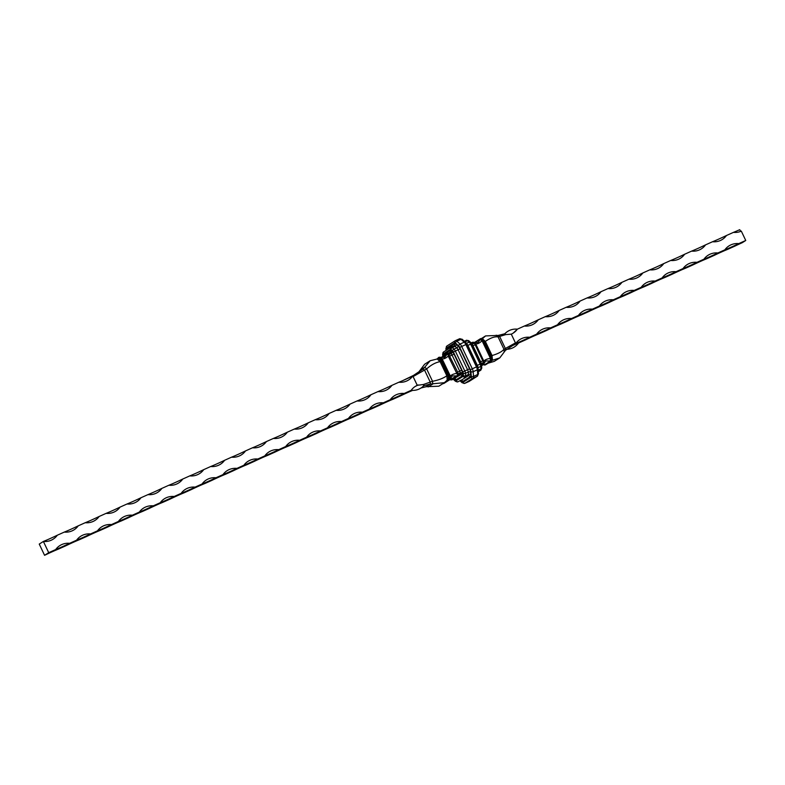 <?xml version="1.0" encoding="UTF-8"?>
<svg xmlns="http://www.w3.org/2000/svg" width="785" height="785" viewBox="0 0 785 785"><rect width="100%" height="100%" fill="white"/><g stroke="black" fill="none" stroke-linecap="round" stroke-linejoin="round"><path stroke-width="1.18" d="M488.093 363.19L494.246 361.385L499.8 357.862L505.442 350.365L515.51 343.644L513.204 344.635L515.451 342.917L511.29 334.155L505.697 334.616L498.092 336.902C494.727 336.382 490.478 337.884 485.336 341.406L484.492 341.612L491.312 355.988L491.39 361.031L485.66 360.933L484.041 363.573A1.658 0.54 -156.7 0 1 483.423 363.71L483.786 362.945L474.189 342.741L473.394 342.574A1.658 0.648 -75.8 0 1 473.904 342.27L473.904 342.27A1.658 0.648 -75.8 0 1 473.924 342.27L475.347 343.565A1.658 1.315 177.3 0 0 474.169 343.28L471.971 344.272A2.492 0.971 65.9 0 1 472.972 345.704L480.616 361.797L483.54 360.531L483.913 361.11L484.041 363.573L483.167 364.711A1.658 1.521 -122.4 0 1 482.991 364.809L483.423 363.71L481.401 364.613M505.697 334.616L504.775 333.782L498.338 335.401L485.562 335.921L482.402 338.737L481.401 338.806L482 338.992M511.29 334.155A17.623 16.2 57.6 0 0 513.184 333.125A17.623 16.2 57.6 0 0 517.364 329.16C512.389 328.719 508.13 330.318 504.588 333.959L504.775 333.782M515.451 342.917L503.97 349.276C501.998 351.69 498.024 353.78 492.048 355.536L491.312 355.988L491.39 361.031M499.8 357.862L491.704 360.511L492.421 359.834L492.048 355.536L485.336 341.406L484.492 341.612L480.734 338.58L484.394 341.485M481.333 338.708L484.1 341.21M483.217 340.837L481.804 340.975C479.478 343.182 477.437 344.124 475.7 343.81L475.71 343.889A1.658 1.315 177.3 0 0 475.573 343.742L475.7 343.81M482.942 340.759L491.076 357.391M491.381 356.449L491.714 360.845L484.198 365.015L490.605 360.943M481.804 340.975L480.263 339.169L474.68 342.711M480.214 339.532L478.143 342.427L474.189 342.741M475.71 343.889L483.54 360.531M490.282 360.737L490.37 358.235L482.118 340.857M490.085 358.421C486.955 358.931 484.894 359.834 483.913 361.11M484.07 363.475L483.786 362.945M480.224 361.973L480.616 361.797A2.492 0.971 65.9 0 1 481.126 363.543L483.325 362.562A1.658 1.207 134.5 0 0 483.864 361.502L483.962 362.856M484.198 365.015L483.403 364.534M471.422 343.457L473.394 342.574L471.078 342.917L472.325 342.358M490.959 357.646L490.37 358.235M441.592 359.471L442.132 358.745L440.552 357.303L439.119 357.224L441.592 359.471L441.278 360.364L438.344 357.695L439.119 357.224M441.504 357.813L446.773 354.555A1.658 1.315 177.3 0 0 446.675 354.722M440.552 357.303L444.693 357.411L446.685 354.771M446.969 354.349L447.882 354.535L448.078 353.907A1.658 1.315 177.3 0 0 446.969 354.349L446.773 354.555M447.882 354.535L448.392 355.634A1.658 0.648 -75.8 0 1 448.863 354.614L448.058 354.447M448.313 355.958L448.274 356.174A1.658 0.648 -75.8 0 1 448.313 355.958L448.392 355.634M442.132 358.745C443.76 359.177 445.772 358.313 448.176 356.135M443.289 383.59L450.031 379.538L452.199 375.917L456.625 375.907L450.207 379.675M450.619 378.507L450.413 376.182L442.063 358.794M448.274 356.174L457.469 374.73L457.086 375.652A1.658 1.207 -45.5 0 0 458.116 375.044L457.675 372.08L448.863 354.614L451.061 353.633A2.492 0.971 65.9 0 1 452.062 355.065L459.706 371.168L456.35 372.708M450.413 376.182C451.238 374.936 453.23 374.013 456.389 373.434M456.909 373.572A1.658 0.54 23.3 0 0 458.018 373.896L460.216 372.904L460.314 374.052L458.116 375.044L458.008 375.995L460.039 375.083L452.082 379.763L458.008 375.995A1.658 1.521 57.6 0 1 456.625 375.907M447.352 353.544L448.078 353.907L447.352 353.544A1.658 1.521 57.6 0 0 447.175 353.642L447.175 353.642A1.658 1.521 57.6 0 0 446.518 354.624M454.25 378.821L454.721 379.243A4.151 1.619 -114.1 0 0 456.213 379.724A1.658 1.521 57.6 0 0 454.113 378.851A2.492 0.971 65.9 0 1 454.064 378.88L452.082 379.763A1.658 1.521 57.6 0 1 450.698 379.675M412.773 376.005L423.233 369.038L430.16 360.737L437.196 358.98L438.697 357.43M412.812 375.986A17.623 0.922 -25.4 0 1 398.868 382.236A17.623 16.2 57.6 0 0 408.632 379.96A17.623 16.2 57.6 0 0 412.812 375.986L415.334 374.857L413.096 376.584L417.257 385.337L423.478 384.473L432.525 381.274C438.501 380.136 443.27 378.301 446.842 375.779L449.462 376.035L449.776 379.665M441.719 359.226L449.462 376.035M443.505 383.59L444.143 382.952M449.363 379.881L448.559 375.701M438.069 358.088L441.121 360.864L447.911 375.426M413.096 376.584L426.647 368.901C431.23 364.829 435.724 362.405 440.13 361.649L441.082 361.051M423.714 385.798L430.337 384.002L444.398 382.678L447.214 380.077L446.842 375.779L440.13 361.649L437.196 358.98L438.001 358.245L436.882 358.961M423.478 384.473L423.586 385.827L424.145 385.317C420.593 389.105 416.276 390.773 411.173 390.331L404.206 393.462A17.623 16.2 57.6 0 0 394.443 395.728A17.623 16.2 57.6 0 0 390.263 399.702A17.623 0.922 154.6 0 0 404.206 393.462M412.203 376.28L418.964 371.756L424.606 364.26L430.16 360.737M421.054 387.986L426.069 386.72L438.844 386.2L444.398 382.678M448.078 375.515L448.471 379.989L446.066 381.373M447.214 380.077L448.304 379.95L447.214 380.077M441.121 360.864L441.278 360.364M449.736 376.113L450.315 376.172M443.81 383.492L450.551 378.89M57.325 535.213A17.623 0.922 -25.4 0 1 43.381 541.454L48.719 552.679L44.578 555.309L39.25 544.083L43.381 541.454A17.623 16.2 57.6 0 0 53.144 539.177A17.623 16.2 57.6 0 0 57.325 535.213L64.291 532.093A17.623 16.2 57.6 0 0 74.055 529.816A17.623 16.2 57.6 0 0 78.235 525.842A17.623 0.922 -25.4 0 1 64.291 532.093M398.868 382.236L391.901 385.356A17.623 0.922 -25.4 0 1 377.958 391.597L370.991 394.718A17.623 0.922 -25.4 0 1 357.047 400.968L350.081 404.089A17.623 0.922 -25.4 0 1 336.137 410.329L329.17 413.45A17.623 0.922 -25.4 0 1 315.227 419.7L308.26 422.821A17.623 0.922 -25.4 0 1 294.316 429.061L287.349 432.182A17.623 0.922 -25.4 0 1 273.406 438.432L266.439 441.553A17.623 0.922 -25.4 0 1 252.495 447.793L245.528 450.914A17.623 0.922 -25.4 0 1 231.585 457.164L224.618 460.285A17.623 0.922 -25.4 0 1 210.674 466.525L203.707 469.646A17.623 0.922 -25.4 0 1 189.764 475.896L182.787 479.017A17.623 0.922 -25.4 0 1 168.853 485.258L161.877 488.378A17.623 0.922 -25.4 0 1 147.943 494.628L140.966 497.749A17.623 0.922 -25.4 0 1 127.033 503.99L120.056 507.11A17.623 0.922 -25.4 0 1 106.122 513.361L99.145 516.481A17.623 0.922 -25.4 0 1 85.202 522.722L78.235 525.842M412.567 390.43A17.623 0.922 154.6 0 0 400.065 396.082L393.099 399.202A17.623 0.922 154.6 0 0 379.155 405.452L372.188 408.573A17.623 0.922 154.6 0 0 358.245 414.814L351.278 417.934A17.623 0.922 154.6 0 0 337.334 424.185L330.367 427.305A17.623 0.922 154.6 0 0 316.424 433.546L309.457 436.666A17.623 0.922 154.6 0 0 295.513 442.917L288.546 446.037A17.623 0.922 154.6 0 0 274.603 452.278L267.636 455.398A17.623 0.922 154.6 0 0 253.692 461.649L246.716 464.769A17.623 0.922 154.6 0 0 232.782 471.01L225.805 474.13A17.623 0.922 154.6 0 0 211.871 480.381L204.895 483.501A17.623 0.922 154.6 0 0 190.961 489.742L183.984 492.862A17.623 0.922 154.6 0 0 170.051 499.113L163.074 502.233A17.623 0.922 154.6 0 0 149.13 508.474L142.163 511.594A17.623 0.922 154.6 0 0 128.22 517.845L121.253 520.965A17.623 0.922 154.6 0 0 107.309 527.206L100.343 530.326A17.623 0.922 154.6 0 0 86.399 536.577L79.432 539.697A17.623 0.922 154.6 0 0 65.489 545.938L58.522 549.058A17.623 0.922 154.6 0 0 44.578 555.309M390.263 399.702L383.296 402.823A17.623 16.2 57.6 0 0 373.532 405.099A17.623 16.2 57.6 0 0 369.352 409.063A17.623 0.922 154.6 0 0 383.296 402.823M369.352 409.063L362.376 412.194A17.623 16.2 57.6 0 0 352.622 414.46A17.623 16.2 57.6 0 0 348.442 418.434A17.623 0.922 154.6 0 0 362.376 412.194M348.442 418.434L341.465 421.555A17.623 16.2 57.6 0 0 331.712 423.831A17.623 16.2 57.6 0 0 327.531 427.796A17.623 0.922 154.6 0 0 341.465 421.555M327.531 427.796L320.555 430.926A17.623 16.2 57.6 0 0 310.801 433.192A17.623 16.2 57.6 0 0 306.621 437.166A17.623 0.922 154.6 0 0 320.555 430.926M306.621 437.166L299.644 440.287A17.623 16.2 57.6 0 0 289.891 442.563A17.623 16.2 57.6 0 0 285.711 446.528A17.623 0.922 154.6 0 0 299.644 440.287M285.711 446.528L278.734 449.658A17.623 16.2 57.6 0 0 268.98 451.924A17.623 16.2 57.6 0 0 264.8 455.899A17.623 0.922 154.6 0 0 278.734 449.658M264.8 455.899L257.823 459.019A17.623 16.2 57.6 0 0 248.06 461.295A17.623 16.2 57.6 0 0 243.88 465.26A17.623 0.922 154.6 0 0 257.823 459.019M243.88 465.26L236.913 468.39A17.623 16.2 57.6 0 0 227.15 470.657A17.623 16.2 57.6 0 0 222.969 474.631A17.623 0.922 154.6 0 0 236.913 468.39M222.969 474.631L216.003 477.751A17.623 16.2 57.6 0 0 206.239 480.027A17.623 16.2 57.6 0 0 202.059 483.992A17.623 0.922 154.6 0 0 216.003 477.751M202.059 483.992L195.092 487.122A17.623 16.2 57.6 0 0 185.329 489.389A17.623 16.2 57.6 0 0 181.149 493.363A17.623 0.922 154.6 0 0 195.092 487.122M181.149 493.363L174.182 496.483A17.623 16.2 57.6 0 0 164.418 498.76A17.623 16.2 57.6 0 0 160.238 502.724A17.623 0.922 154.6 0 0 174.182 496.483M160.238 502.724L153.271 505.854A17.623 16.2 57.6 0 0 143.508 508.121A17.623 16.2 57.6 0 0 139.328 512.095A17.623 0.922 154.6 0 0 153.271 505.854M139.328 512.095L132.361 515.215A17.623 16.2 57.6 0 0 122.597 517.492A17.623 16.2 57.6 0 0 118.417 521.456A17.623 0.922 154.6 0 0 132.361 515.215M118.417 521.456L111.45 524.586A17.623 16.2 57.6 0 0 101.687 526.853A17.623 16.2 57.6 0 0 97.507 530.827A17.623 0.922 154.6 0 0 111.45 524.586M97.507 530.827L90.54 533.947A17.623 16.2 57.6 0 0 80.776 536.224A17.623 16.2 57.6 0 0 76.596 540.188A17.623 0.922 154.6 0 0 90.54 533.947M76.596 540.188L69.629 543.318A17.623 16.2 57.6 0 0 59.866 545.585A17.623 16.2 57.6 0 0 55.686 549.559A17.623 0.922 154.6 0 0 69.629 543.318M55.686 549.559L48.719 552.679M417.257 385.347A17.623 16.2 57.6 0 0 415.353 386.367A17.623 16.2 57.6 0 0 411.173 390.331M377.958 391.597A17.623 16.2 57.6 0 0 387.721 389.321A17.623 16.2 57.6 0 0 391.901 385.356M357.047 400.968A17.623 16.2 57.6 0 0 366.811 398.692A17.623 16.2 57.6 0 0 370.991 394.718M336.137 410.329A17.623 16.2 57.6 0 0 345.9 408.053A17.623 16.2 57.6 0 0 350.081 404.089M315.227 419.7A17.623 16.2 57.6 0 0 324.99 417.424A17.623 16.2 57.6 0 0 329.17 413.45M294.316 429.061A17.623 16.2 57.6 0 0 304.08 426.785A17.623 16.2 57.6 0 0 308.26 422.821M273.406 438.432A17.623 16.2 57.6 0 0 283.169 436.156A17.623 16.2 57.6 0 0 287.349 432.182M252.495 447.793A17.623 16.2 57.6 0 0 262.259 445.517A17.623 16.2 57.6 0 0 266.439 441.553M231.585 457.164A17.623 16.2 57.6 0 0 241.348 454.888A17.623 16.2 57.6 0 0 245.528 450.914M210.674 466.525A17.623 16.2 57.6 0 0 220.438 464.249A17.623 16.2 57.6 0 0 224.618 460.285M189.764 475.896A17.623 16.2 57.6 0 0 199.527 473.62A17.623 16.2 57.6 0 0 203.707 469.646M168.853 485.258A17.623 16.2 57.6 0 0 178.607 482.981A17.623 16.2 57.6 0 0 182.787 479.017M147.943 494.628A17.623 16.2 57.6 0 0 157.697 492.352A17.623 16.2 57.6 0 0 161.877 488.378M127.033 503.99A17.623 16.2 57.6 0 0 136.786 501.713A17.623 16.2 57.6 0 0 140.966 497.749M106.122 513.361A17.623 16.2 57.6 0 0 115.876 511.084A17.623 16.2 57.6 0 0 120.056 507.11M85.202 522.722A17.623 16.2 57.6 0 0 94.965 520.445A17.623 16.2 57.6 0 0 99.145 516.481M741.226 231.163A2.07 0.805 65.9 0 1 739.735 229.691A17.623 0.922 -25.4 0 1 733.445 232.38A17.623 16.2 57.6 0 0 741.305 231.124L745.75 240.485L738.783 243.605A17.623 16.2 57.6 0 0 729.02 245.882A17.623 16.2 57.6 0 0 724.84 249.846L717.873 252.966A17.623 16.2 57.6 0 0 708.109 255.243A17.623 16.2 57.6 0 0 703.929 259.217L696.962 262.337A17.623 16.2 57.6 0 0 687.199 264.604A17.623 16.2 57.6 0 0 683.019 268.578L676.042 271.698A17.623 16.2 57.6 0 0 666.288 273.975A17.623 16.2 57.6 0 0 662.108 277.949L655.132 281.069A17.623 16.2 57.6 0 0 645.378 283.336A17.623 16.2 57.6 0 0 641.198 287.31L634.221 290.43A17.623 16.2 57.6 0 0 624.467 292.707A17.623 16.2 57.6 0 0 620.287 296.681L613.311 299.801A17.623 16.2 57.6 0 0 603.557 302.068A17.623 16.2 57.6 0 0 599.377 306.042L592.4 309.162A17.623 16.2 57.6 0 0 582.637 311.439A17.623 16.2 57.6 0 0 578.457 315.413L571.49 318.533A17.623 16.2 57.6 0 0 561.726 320.8A17.623 16.2 57.6 0 0 557.546 324.774L550.579 327.894A17.623 16.2 57.6 0 0 540.816 330.171A17.623 16.2 57.6 0 0 536.636 334.145L529.669 337.265A17.623 16.2 57.6 0 0 519.905 339.532A17.623 16.2 57.6 0 0 515.725 343.506L513.204 344.635M733.445 232.38L726.478 235.5A17.623 0.922 -25.4 0 1 712.535 241.741A17.623 16.2 57.6 0 0 722.298 239.474A17.623 16.2 57.6 0 0 726.478 235.5M712.535 241.741L705.568 244.861A17.623 0.922 -25.4 0 1 691.624 251.112A17.623 16.2 57.6 0 0 701.388 248.835A17.623 16.2 57.6 0 0 705.568 244.861M691.624 251.112L684.657 254.232A17.623 0.922 -25.4 0 1 670.714 260.473A17.623 16.2 57.6 0 0 680.477 258.206A17.623 16.2 57.6 0 0 684.657 254.232M670.714 260.473L663.747 263.593A17.623 0.922 -25.4 0 1 649.803 269.844A17.623 16.2 57.6 0 0 659.567 267.567A17.623 16.2 57.6 0 0 663.747 263.593M649.803 269.844L642.837 272.964A17.623 0.922 -25.4 0 1 628.893 279.205A17.623 16.2 57.6 0 0 638.656 276.938A17.623 16.2 57.6 0 0 642.837 272.964M628.893 279.205L621.926 282.325A17.623 0.922 -25.4 0 1 607.982 288.576A17.623 16.2 57.6 0 0 617.746 286.299A17.623 16.2 57.6 0 0 621.926 282.325M607.982 288.576L601.016 291.696A17.623 0.922 -25.4 0 1 587.072 297.937A17.623 16.2 57.6 0 0 596.836 295.67A17.623 16.2 57.6 0 0 601.016 291.696M587.072 297.937L580.105 301.057A17.623 0.922 -25.4 0 1 566.162 307.308A17.623 16.2 57.6 0 0 575.925 305.031A17.623 16.2 57.6 0 0 580.105 301.057M566.162 307.308L559.195 310.428A17.623 0.922 -25.4 0 1 545.251 316.669A17.623 16.2 57.6 0 0 555.015 314.392A17.623 16.2 57.6 0 0 559.195 310.428M545.251 316.669L538.284 319.789A17.623 0.922 -25.4 0 1 524.341 326.04A17.623 16.2 57.6 0 0 534.104 323.763A17.623 16.2 57.6 0 0 538.284 319.789M524.341 326.04L517.364 329.16L513.184 333.125M745.75 240.485L742.306 242.673A17.623 0.922 154.6 0 0 734.642 246.225L727.675 249.355A17.623 0.922 154.6 0 0 713.732 255.596L706.765 258.716A17.623 0.922 154.6 0 0 692.821 264.957L685.855 268.087A17.623 0.922 154.6 0 0 671.911 274.328L664.944 277.448A17.623 0.922 154.6 0 0 651 283.689L644.034 286.819A17.623 0.922 154.6 0 0 630.09 293.06L623.123 296.18A17.623 0.922 154.6 0 0 609.18 302.421L602.213 305.551A17.623 0.922 154.6 0 0 588.269 311.792L581.292 314.913A17.623 0.922 154.6 0 0 567.359 321.153L560.382 324.284A17.623 0.922 154.6 0 0 546.448 330.524L539.472 333.645A17.623 0.922 154.6 0 0 525.538 339.885L518.561 343.016A17.623 0.922 154.6 0 0 512.762 345.478M724.84 249.846A17.623 0.922 154.6 0 0 738.783 243.605M703.929 259.217A17.623 0.922 154.6 0 0 717.873 252.966M683.019 268.578A17.623 0.922 154.6 0 0 696.962 262.337M662.108 277.949A17.623 0.922 154.6 0 0 676.042 271.698M641.198 287.31A17.623 0.922 154.6 0 0 655.132 281.069M620.287 296.681A17.623 0.922 154.6 0 0 634.221 290.43M599.377 306.042A17.623 0.922 154.6 0 0 613.311 299.801M578.457 315.413A17.623 0.922 154.6 0 0 592.4 309.162M557.546 324.774A17.623 0.922 154.6 0 0 571.49 318.533M536.636 334.145A17.623 0.922 154.6 0 0 550.579 327.894M515.725 343.506A17.623 0.922 154.6 0 0 529.669 337.265M505.442 350.365L505.265 348.285L499.76 336.696L498.338 335.401M504.206 352.043L503.97 349.276L498.092 336.902L496.208 335.185M485.336 341.406L482.402 338.737M491.734 360.266L492.421 359.834M480.518 338.669L474.385 342.564L480.459 338.718M491.204 356.93L483.668 341.043M491.253 361.08L485.032 365.035M475.896 344.429L472.58 345.871M483.815 363.73A1.658 1.521 -122.4 0 1 483.167 364.711L481.588 365.712L482.991 364.809L481.568 365.447L471.589 343.781L467.85 345.39L477.339 365.359L480.126 364.112L470.647 344.144A3.317 1.295 -114.1 0 0 469.312 342.231L467.634 340.71L465.024 341.877M464.347 341.259L466.447 340.327A3.317 1.295 -114.1 0 1 466.506 340.288L468.871 340.788A1.658 1.138 132.3 0 0 467.634 340.71A3.317 1.295 -114.1 0 0 466.506 340.288L464.347 341.259M466.29 343.261L469.312 342.231A1.658 1.138 132.3 0 1 470.539 342.309L468.871 340.788M466.447 343.506A1.658 1.138 -47.7 0 0 466.525 343.477A3.317 1.295 65.9 0 1 467.85 345.39L467.467 345.557M478.35 371.717L480.655 370.255L478.31 371.305M478.35 371.737L480.832 370.157A1.658 1.521 57.6 0 1 480.655 370.255A3.317 1.295 -114.1 0 0 481.019 368.881L480.803 366.428L478.016 367.684L478.232 370.137L481.019 368.881A1.658 1.02 -4.9 0 0 481.784 367.929L481.568 365.476A1.658 1.02 -4.9 0 1 480.803 366.428A3.317 1.295 -114.1 0 0 480.126 364.112L481.068 363.749M476.946 365.525L477.339 365.359A3.317 1.295 65.9 0 1 478.016 367.684A1.658 1.02 175.1 0 0 477.888 367.743M470.823 342.908A1.658 1.138 132.3 0 0 470.539 342.309L471.589 343.781M468.89 381.52A4.151 1.619 -114.1 0 0 468.979 381.49A4.151 1.619 -114.1 0 0 469.067 381.451L477.29 376.221L473.11 378.095A4.151 1.619 -114.1 0 0 473.561 376.378L477.751 374.504L477.339 369.823L473.159 371.697A4.151 1.619 -114.1 0 0 472.305 368.793L476.495 366.919L465.878 344.576L461.698 346.45A4.151 1.619 -114.1 0 0 460.039 344.056L464.22 342.182L461.021 339.277L456.841 341.151A4.151 1.619 -114.1 0 0 455.428 340.631A4.151 1.619 -114.1 0 0 455.349 340.68A1.658 1.521 -122.4 0 0 455.163 340.768L446.94 345.999A1.658 1.521 -122.4 0 1 447.116 345.9M464.563 383.423A4.151 1.619 -114.1 0 0 464.798 383.365A4.151 1.619 -114.1 0 0 464.877 383.315L469.067 381.451A1.658 1.521 57.6 0 0 469.401 381.225M462.777 382.452A1.658 1.521 -122.4 0 0 464.877 383.315L473.11 378.095A1.658 1.521 -122.4 0 1 471.01 377.222L462.777 382.452A2.492 0.971 65.9 0 1 461.874 382.158L460.324 380.745M460.069 380.862L462.159 382.766L464.798 383.365L477.476 376.123A1.658 1.521 57.6 0 1 477.29 376.221A4.151 1.619 -114.1 0 0 477.751 374.504A1.658 1.02 -4.9 0 0 478.507 373.552L477.437 366.556L466.83 344.213L465.878 344.576A4.151 1.619 -114.1 0 0 464.22 342.182A1.658 1.138 132.3 0 1 465.446 342.26L462.247 339.355A1.658 1.138 132.3 0 0 461.021 339.277A4.151 1.619 -114.1 0 0 459.608 338.757A4.151 1.619 -114.1 0 0 459.529 338.806L455.516 340.602M471.275 376.192A1.658 1.02 175.1 0 0 473.561 376.378L473.159 371.697A1.658 1.02 175.1 0 1 470.872 371.511L471.275 376.192A2.492 0.971 65.9 0 1 471.01 377.222M478.104 368.872A1.658 1.02 -4.9 0 1 477.339 369.823A4.151 1.619 -114.1 0 0 476.495 366.919L477.437 366.556M470.362 369.764L472.305 368.793L461.698 346.45L459.755 347.421L470.362 369.764A2.492 0.971 65.9 0 1 470.872 371.511M458.754 345.989A1.658 1.138 -47.7 0 1 460.039 344.056L456.841 341.151A1.658 1.138 -47.7 0 0 455.555 343.084L458.754 345.989A2.492 0.971 65.9 0 1 459.755 347.421M446.263 350.257L446.155 349.05A2.492 0.971 65.9 0 1 446.429 348.03L454.662 342.8A2.492 0.971 65.9 0 1 455.555 343.084M460.746 380.558L461.06 380.853A4.975 1.943 -114.1 0 0 462.856 381.422L470.215 376.751A4.975 1.943 -114.1 0 0 470.755 374.69L470.549 372.237A4.975 1.943 -114.1 0 0 469.528 368.754L460.039 348.785A4.975 1.943 -114.1 0 0 458.048 345.92L456.37 344.399A4.975 1.943 -114.1 0 0 454.584 343.82L447.224 348.501A4.975 1.943 -114.1 0 0 446.655 350.002M462.159 382.766A1.658 1.138 -47.7 0 1 461.874 382.158M446.155 349.05A1.658 1.02 175.1 0 1 445.9 348.569L446.057 350.385M446.429 348.03A1.658 1.521 -122.4 0 1 446.94 345.999L445.9 348.569M454.662 342.8A1.658 1.521 -122.4 0 1 455.163 340.768L459.608 338.757L462.247 339.355M456.37 344.399A1.658 1.138 132.3 0 1 455.094 346.322L456.772 347.843L453.975 349.099L452.307 347.578L455.094 346.322A3.317 1.295 65.9 0 0 453.965 345.91A3.317 1.295 65.9 0 0 453.897 345.94L451.238 347.137M443.025 356.272L442.887 354.673A1.658 0.648 65.9 0 1 443.064 353.986L450.423 349.315A1.658 0.648 65.9 0 1 451.022 349.502A1.658 1.138 -47.7 0 1 452.307 347.578A3.317 1.295 -114.1 0 0 451.169 347.156A3.317 1.295 -114.1 0 0 451.11 347.196A1.658 1.521 -122.4 0 0 450.933 347.294L443.574 351.965A1.658 1.521 -122.4 0 1 443.751 351.866M453.367 351.984L458.097 349.757L467.575 369.725L464.789 370.981L455.31 351.013A3.317 1.295 -114.1 0 0 453.975 349.099A1.658 1.138 -47.7 0 0 452.7 351.023A1.658 0.648 65.9 0 1 453.367 351.984L462.846 371.953A1.658 0.648 65.9 0 1 463.189 373.111L463.395 375.564A1.658 0.648 65.9 0 1 463.219 376.25L455.859 380.921A1.658 0.648 65.9 0 1 455.261 380.735L453.583 379.214A1.658 0.648 65.9 0 1 453.504 379.135M458.048 345.92A1.658 1.138 132.3 0 1 456.772 347.843A3.317 1.295 65.9 0 1 458.097 349.757L460.039 348.785M462.856 381.422A1.658 1.521 57.6 0 0 460.756 380.548L468.105 375.878L460.756 380.548A3.317 1.295 65.9 0 1 460.687 380.588A3.317 1.295 65.9 0 1 460.618 380.607M457.743 381.873A3.317 1.295 -114.1 0 0 457.9 381.834A3.317 1.295 -114.1 0 0 457.969 381.795A1.658 1.521 -122.4 0 1 455.859 380.921M470.755 374.69A1.658 1.02 -4.9 0 0 468.468 374.504L465.682 375.75L465.476 373.297L468.262 372.051L468.468 374.504A3.317 1.295 65.9 0 1 468.105 375.878A1.658 1.521 57.6 0 1 470.215 376.751M463.219 376.25A1.658 1.521 -122.4 0 0 465.319 377.124A3.317 1.295 -114.1 0 0 465.682 375.75A1.658 1.02 175.1 0 1 463.395 375.564M469.528 368.754L467.575 369.725A3.317 1.295 65.9 0 1 468.262 372.051A1.658 1.02 -4.9 0 1 470.549 372.237M463.189 373.111A1.658 1.02 175.1 0 0 465.476 373.297A3.317 1.295 -114.1 0 0 464.789 370.981L462.846 371.953M453.328 379.204L453.867 379.812A1.658 1.138 -47.7 0 1 453.583 379.214M451.022 349.502L452.7 351.023M456.213 379.724L462.149 375.956A4.151 1.619 -114.1 0 0 462.6 374.239L462.502 373.091A4.151 1.619 -114.1 0 0 461.649 370.196L454.005 354.094A4.151 1.619 -114.1 0 0 452.346 351.7L451.561 350.993A4.151 1.619 -114.1 0 0 450.07 350.512L444.133 354.28A4.151 1.619 -114.1 0 0 443.672 355.87M453.867 379.812L455.545 381.343A1.658 1.138 -47.7 0 1 455.261 380.735M442.887 354.673A1.658 1.02 175.1 0 1 442.632 354.192L442.818 356.41M443.064 353.986A1.658 1.521 -122.4 0 1 443.574 351.965L442.632 354.192M450.423 349.315A1.658 1.521 -122.4 0 1 450.933 347.294L453.965 345.91A1.658 1.521 57.6 0 0 454.584 343.82M448.078 353.907L450.276 352.926L451.061 353.633A1.658 1.138 132.3 0 0 452.346 351.7M447.45 353.505L449.383 352.632A2.492 0.971 65.9 0 1 449.432 352.612A2.492 0.971 65.9 0 1 450.276 352.926A1.658 1.138 132.3 0 0 451.561 350.993M448.706 356.616L454.005 354.094M461.649 370.196L459.706 371.168A2.492 0.971 65.9 0 1 460.216 372.904A1.658 1.02 -4.9 0 1 462.502 373.091M462.6 374.239A1.658 1.02 -4.9 0 0 460.314 374.052A2.492 0.971 65.9 0 1 460.039 375.083A1.658 1.521 57.6 0 1 462.149 375.956M454.721 379.243A1.658 1.138 132.3 0 0 454.535 378.733M444.231 355.507A1.658 1.521 57.6 0 0 444.133 354.28M449.462 352.602A1.658 1.521 57.6 0 0 450.07 350.512M447.362 349.551A1.658 1.521 57.6 0 0 447.224 348.501M449.01 375.829L441.464 359.942M428.198 386.936L432.761 384.042L432.525 381.274L426.647 368.901L424.754 367.184L420.201 370.078M426.069 386.72L430.337 384.002L430.16 381.922L424.656 370.334L423.233 369.038L418.964 371.756M485.562 335.921L481.303 338.629L484.257 341.308M491.763 360.678L491.39 356.302M485.837 364.623L491.606 360.953M473.924 342.27L472.374 342.329M480.832 370.157L481.784 367.929M477.476 376.123L478.507 373.552M465.446 342.26L466.83 344.213M460.785 380.244L457.9 381.834L455.545 381.343M449.56 352.543L447.401 353.515M447.401 353.525L441.239 357.411M450.502 379.852L452.032 379.793M443.888 383.453L450.139 379.479M413.499 375.407L402.499 380.725M415.353 386.367L418.248 384.935M506.089 349.345C511.31 349.247 515.47 347.137 518.561 343.016"/></g></svg>
